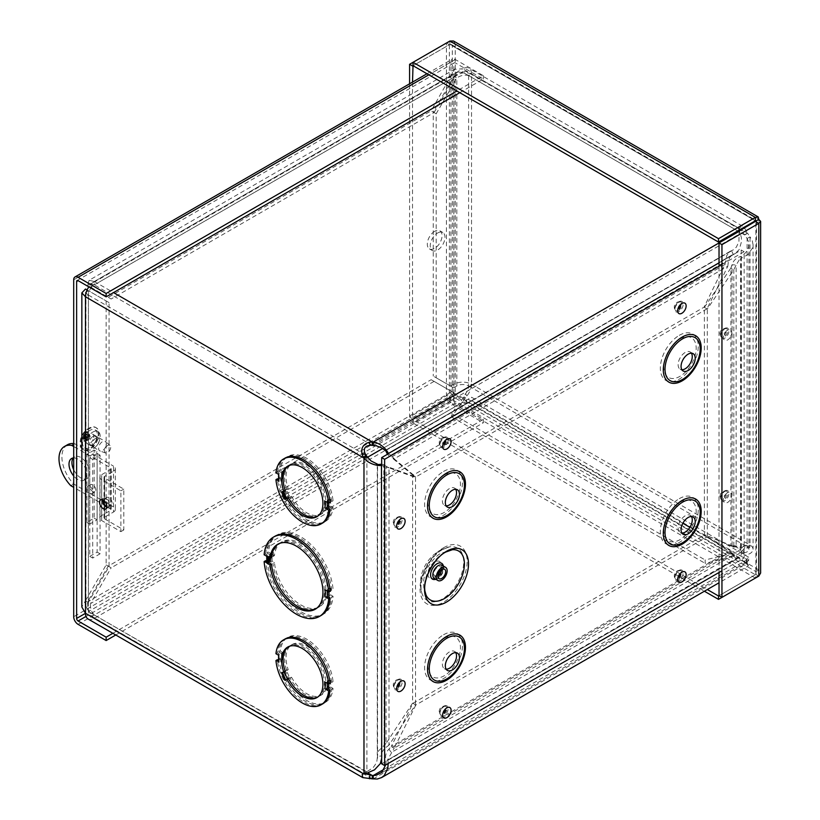 <?xml version="1.0" encoding="UTF-8"?>
<svg xmlns="http://www.w3.org/2000/svg" width="820" height="820" viewBox="0 0 820 820"><rect width="100%" height="100%" fill="white"/><g stroke="black" fill="none" stroke-linecap="round" stroke-linejoin="round"><path stroke-width="0.61" stroke-dasharray="4.1 3.07" d="M739.189 230.112L738.912 241.623L736.36 247.117L733.141 249.946L730.2 251.299L726.797 255.471L724.911 264.522L727.832 266.203L728.457 260.627L729.718 257.388L732.26 254.876L387.88 453.706L391.284 455.295L394.184 458.841L388.916 455.899L387.429 454.27M390.135 455.592L726.089 261.231L728.457 260.627L390.135 455.592M385.625 450.498L386.159 450.118L384.416 449.565M386.948 451.953L386.159 450.118L731.604 250.674L733.203 254.425L735.212 253.523L739.179 249.618L741.516 241.592L741.331 237.369L739.527 231.127M373.243 445.414L739.312 234.059L739.312 230.686M385.697 764.927L386.159 761.472C384.867 756.563 385.779 752.442 388.916 749.131L391.253 746.446L394.184 748.127L387.757 759.566L388.188 763.481M373.243 778.908L746.774 563.381C750.556 567.194 747.83 565.072 738.584 557.016L733.018 555.171L732.045 553.059L729.123 551.378L730.651 551.829L388.916 749.131L391.284 752.473L733.018 555.171L730.651 551.829C730.548 553.397 732.66 555.765 736.985 558.922L746.139 562.356L746.733 559.896A6.539 3.772 180 0 1 746.733 559.875A6.539 3.772 180 0 1 748.65 557.21L748.65 560.593A6.539 3.772 -0 0 0 746.733 563.258A6.539 3.772 -0 0 0 746.733 563.268L746.733 559.896L384.098 769.262M387.071 760.396L738.584 557.016L736.985 558.922L387.071 760.396M743.391 561.485L747.758 565.175L746.733 560.439L746.774 563.381L748.199 565.933L719.027 582.784M731.501 268.324L730.907 267.986L732.065 264.686C733.367 260.381 736.473 257.593 741.382 256.311L736.145 265.065L732.065 264.686L732.065 546.274L736.145 546.663L740.521 550.046L741.382 547.709L740.286 547.135C735.878 545.638 733.141 545.351 732.065 546.274L730.907 545.423L733.828 547.114L736.145 546.663L736.145 265.065L733.828 269.667L731.501 268.324M747.686 238.21L750.013 236.867L752.165 240.332L753.057 244.688L752.555 247.958L747.871 254.641L740.521 258.648L740.521 550.046L744.201 555.212L742.848 549.769L741.382 547.709L741.382 256.311L745.8 252.57L748.619 247.23L748.383 241.305L747.092 238.558L747.686 238.21M704.39 307.377L730.907 267.986L730.907 545.423L704.39 534.65L704.39 307.377L707.311 309.068L733.828 269.667L733.828 547.114L704.39 534.65M412.931 475.262L391.253 457.15L724.911 264.522L704.052 307.182L706.973 308.873L727.832 266.203L394.184 458.841L415.853 476.953L412.931 475.262L704.052 307.182M376.072 463.987L377.436 465.227L379.424 464.991M381.7 758.172L381.484 755.937L377.436 756.44L376.728 762.456L373.254 767.551L363.977 773.557M363.434 773.762L366.356 772.071L365.115 772.389L364.295 773.537M366.899 456.391L366.899 771.866L88.416 611.597L86.028 606.287L109.06 566.62L109.06 302.611L85.485 289.009L85.485 600.701L106.139 564.929L106.139 300.93M381.669 464.243L383.821 464.714L388.998 467.81L384.477 467.072L381.402 464.919L381.402 754.882L381.823 752.432L384.477 748.547L388.998 745.144L386.077 743.453L378.174 751.315L377.436 756.44L377.497 464.571M384.16 747.409L383.821 464.714L384.477 467.072L384.16 747.409M415.853 704.985L394.184 748.127L732.045 553.059L704.052 535.224L729.123 551.378L391.253 746.446L412.931 703.304L415.853 704.985L706.973 536.915M744.621 228.185L747.614 233.3L744.693 234.981L741.095 230.215M740.142 229.559L738.666 230.317L738.799 231.588L462.705 72.191A8.333 4.807 -60 0 1 466.877 71.77A8.333 4.807 -60 0 1 468.599 75.594C464.673 74.538 460.748 75.337 456.812 77.992L436.168 113.765L436.168 377.774L433.237 376.083L453.573 387.819L436.168 377.774M453.573 387.819L456.812 385.943A8.333 4.807 180 0 1 468.599 385.943A8.333 4.807 -60 0 1 465.504 393.723L463.987 396.89L451.564 413.567L451.564 416.939L466.898 395.896A12.464 7.195 120 0 0 471.531 384.262L471.531 73.902A12.464 7.195 120 0 0 468.948 68.193A12.464 7.195 120 0 0 462.705 68.808L738.799 228.206L742.479 226.115L743.945 227.365M743.596 552.854A6.252 3.608 0 0 0 747.092 551.839A6.252 3.608 0 0 0 748.926 549.287A6.252 3.608 0 0 0 747.092 546.735L747.092 238.558L744.693 234.981L468.599 75.594L471.531 73.902L747.614 233.3L750.013 236.867L750.013 545.044A10.383 5.996 180 0 1 753.057 549.287A10.383 5.996 180 0 1 750.013 553.52A10.383 5.996 180 0 1 744.201 555.212L743.443 551.44M412.603 703.109L386.077 743.453L386.077 466.119L412.603 475.836L415.525 477.527L388.998 467.81L388.998 745.144L415.525 704.8L412.603 703.109L412.603 475.836M367.493 457.283L94.31 615A8.333 4.807 -60 0 1 90.138 615.42A8.333 4.807 -60 0 1 88.416 611.597L88.416 295.087A8.333 4.807 -60 0 1 94.31 284.878L91.184 283.874L90.497 287.082L111.151 299.003L434.077 112.565L431.156 110.874L454.628 69.351L462.705 68.808L94.31 281.506A12.464 7.195 120 0 0 88.837 286.856M280.327 477.107A37.505 21.658 -120 0 0 297.916 512.756A37.505 21.658 -120 0 0 325.438 521.397A37.505 21.658 -120 0 0 333.033 507.539L330.675 506.176L330.675 499.37L333.033 500.733A37.505 21.658 -120 0 0 315.454 465.073A37.505 21.658 -120 0 0 287.922 456.432A37.505 21.658 -120 0 0 280.327 470.29L282.674 471.654L282.685 478.47L280.327 477.107L278.861 477.957A37.505 21.658 -120 0 0 296.45 513.607A37.505 21.658 -120 0 0 323.972 522.248A37.505 21.658 -120 0 0 331.577 508.379L333.033 507.539M280.327 657.999A37.505 21.658 -120 0 0 297.916 693.648A37.505 21.658 -120 0 0 325.438 702.289A37.505 21.658 -120 0 0 333.033 688.421L330.675 687.068L330.675 680.262L333.033 681.615A37.505 21.658 -120 0 0 315.454 645.965A37.505 21.658 -120 0 0 287.922 637.324A37.505 21.658 -120 0 0 280.327 651.182L282.674 652.546L282.685 659.362L280.327 657.999L278.861 658.839A37.505 21.658 -120 0 0 296.45 694.489A37.505 21.658 -120 0 0 323.972 703.13A37.505 21.658 -120 0 0 331.577 689.271L333.033 688.421M106.825 507.283A5.197 3.003 -120 0 0 108.742 507.221A5.197 3.003 -120 0 0 108.742 501.215A5.197 3.003 -120 0 0 103.535 498.211A5.197 3.003 -120 0 0 102.531 499.831M268.519 559.035A45.838 26.465 -120 0 0 289.767 603.089A45.838 26.465 -120 0 0 323.715 613.965A45.838 26.465 -120 0 0 333.074 596.304L330.716 594.941L330.716 588.135L333.074 589.498A45.838 26.465 -120 0 0 311.825 545.433A45.838 26.465 -120 0 0 277.877 534.568A45.838 26.465 -120 0 0 268.519 552.229L270.877 553.582L270.877 560.388L268.519 559.035L267.053 559.875A45.838 26.465 -120 0 0 288.302 603.94A45.838 26.465 -120 0 0 322.26 614.805A45.838 26.465 -120 0 0 331.618 597.144L333.074 596.304M707.311 536.331L707.311 309.068M748.65 557.21L471.531 397.218L382.745 448.478M412.931 703.304L704.052 535.224M281.69 479.044L281.69 472.228L281.496 479.31L282.685 478.47M281.69 479.587L278.861 477.957M281.69 472.771L278.861 471.141L280.327 470.29M330.675 506.176A2.071 1.189 180 0 1 327.754 506.176L327.754 499.37L331.577 501.573A37.505 21.658 -120 0 0 313.988 465.924A37.505 21.658 -120 0 0 286.467 457.283A37.505 21.658 -120 0 0 278.861 471.141M327.754 506.176L331.577 508.379M284.407 490.175L285.268 489.817L288.609 497.351L287.748 497.709L284.407 490.175L286.733 489.663A29.171 16.841 60 0 1 290.628 464.499A29.171 16.841 60 0 1 319.8 481.34A29.171 16.841 60 0 1 319.8 515.021A29.171 16.841 60 0 1 290.075 497.197L291.541 496.356L289.593 496.776L286.252 489.243L288.199 488.822A29.171 16.841 60 0 1 292.094 463.648A29.171 16.841 60 0 1 321.266 480.499A29.171 16.841 60 0 1 321.266 514.181A29.171 16.841 60 0 1 291.541 496.356M287.748 497.709L290.075 497.197M281.486 491.856L283.546 491.405M278.574 474.349L278.779 480.725A1.373 0.799 -0 0 0 279.189 480.161A1.373 0.799 -0 0 0 278.779 479.597L278.574 479.474M327.754 499.37A2.071 1.189 -0 0 0 330.675 499.37M325.038 501.174A2.071 1.189 -0 0 0 327.252 501.44A1.373 0.799 180 0 1 328.728 501.614L330.111 502.414M275.94 472.822L277.396 471.982L278.779 472.781A1.373 0.799 180 0 1 279.189 473.345A1.373 0.799 180 0 1 278.779 473.909L278.769 473.909M322.506 523.088A37.505 21.658 60 0 1 294.985 514.447A37.505 21.658 60 0 1 277.396 478.798M277.396 471.982A37.505 21.658 60 0 1 285.001 458.124M320.794 615.656A45.838 26.465 60 0 1 286.846 604.781A45.838 26.465 60 0 1 265.588 560.716M264.132 554.761L265.588 553.91L266.777 554.597L266.777 561.403A1.65 0.953 -0 0 1 267.269 562.079L267.269 555.273A1.65 0.953 180 0 1 266.9 555.868L266.951 556.38M265.588 553.91A45.838 26.465 60 0 1 274.956 536.249M330.152 591.179L328.963 590.502A1.65 0.953 180 0 0 327.272 590.267A2.071 1.189 -0 0 1 325.151 589.98M322.506 703.98A37.505 21.658 60 0 1 294.985 695.339A37.505 21.658 60 0 1 277.396 659.69M278.574 660.366L278.779 660.489A1.373 0.799 -0 0 1 279.189 661.053L279.189 654.227A1.373 0.799 180 0 1 278.779 654.79L278.769 655.344M279.189 654.227A1.373 0.799 180 0 0 278.779 653.673L277.396 652.874A37.505 21.658 60 0 1 285.001 639.016M330.111 683.306L328.728 682.506A1.373 0.799 180 0 0 327.252 682.332A2.071 1.189 -0 0 1 325.038 682.066M317.596 516.262A29.171 16.841 -120 0 0 318.344 515.872A29.171 16.841 -120 0 0 318.344 482.18A29.171 16.841 -120 0 0 289.173 465.34A29.171 16.841 -120 0 0 288.455 465.791M285.268 490.503L283.33 490.934M331.577 501.573L333.033 500.733M281.69 472.228L282.674 471.654M272.086 561.085L272.086 554.289L274.444 555.642A37.505 21.658 60 0 1 282.039 541.784A37.505 21.658 60 0 1 319.554 563.432A37.505 21.658 60 0 1 319.554 606.749A37.505 21.658 60 0 1 292.022 598.098A37.505 21.658 60 0 1 274.444 562.448L272.086 561.085L270.149 561.659L272.978 563.299L274.444 562.448M271.512 557.333L269.155 555.97L269.155 557.661M315.885 608.829A37.505 21.658 -120 0 0 316.622 608.43A37.505 21.658 -120 0 0 316.622 565.124A37.505 21.658 -120 0 0 279.118 543.465A37.505 21.658 -120 0 0 278.4 543.916M270.149 561.659L270.149 554.853L272.978 556.493L274.444 555.642M270.149 554.853L272.086 554.289M272.978 556.493A37.505 21.658 60 0 1 280.583 542.625A37.505 21.658 60 0 1 318.088 564.283A37.505 21.658 60 0 1 318.088 607.589A37.505 21.658 60 0 1 290.567 598.948A37.505 21.658 60 0 1 272.978 563.299M330.716 594.941A2.071 1.189 180 0 1 327.795 594.941L331.618 597.144M269.882 561.505L269.882 554.156L269.882 561.505L267.053 559.875M269.882 560.962L270.877 560.388M281.69 659.936L281.69 653.12L281.496 660.202L282.685 659.362M281.69 660.479L278.861 658.839M281.69 653.663L278.861 652.023L280.327 651.182M330.675 687.068A2.071 1.189 180 0 1 327.754 687.068L327.754 680.262L331.577 682.466A37.505 21.658 -120 0 0 313.988 646.816A37.505 21.658 -120 0 0 286.467 638.165A37.505 21.658 -120 0 0 278.861 652.023M327.754 687.068L331.577 689.271M284.407 671.057L285.268 670.709L288.609 678.242L287.748 678.591L284.407 671.057L286.733 670.555A29.171 16.841 60 0 1 290.628 645.391A29.171 16.841 60 0 1 319.8 662.232A29.171 16.841 60 0 1 319.8 695.913A29.171 16.841 60 0 1 290.075 678.089L291.541 677.248L289.593 677.668L286.252 670.135L288.199 669.704A29.171 16.841 60 0 1 292.094 644.54A29.171 16.841 60 0 1 321.266 661.381A29.171 16.841 60 0 1 321.266 695.073A29.171 16.841 60 0 1 291.541 677.248M287.748 678.591L290.075 678.089M281.486 672.748L285.268 671.395M278.769 654.801L278.779 661.607A1.373 0.799 -0 0 0 279.189 661.053M327.754 680.262A2.071 1.189 -0 0 0 330.675 680.262M317.596 697.154A29.171 16.841 -120 0 0 318.344 696.754A29.171 16.841 -120 0 0 318.344 663.072A29.171 16.841 -120 0 0 289.173 646.232A29.171 16.841 -120 0 0 288.455 646.683M275.94 653.714L277.396 652.874M331.577 682.466L333.033 681.615M281.69 653.12L282.674 652.546M749.818 547.299L746.159 545.187C743.74 550.23 739.701 553.9 734.023 556.175L705.149 563.35L705.149 559.978L734.023 552.803C738.205 551.501 741.3 549.277 743.299 546.12L746.958 548.242L749.818 547.299A12.464 7.195 120 0 0 750.013 545.044L471.531 384.262L468.599 385.943L747.092 546.735L750.013 545.044M451.564 416.939L705.149 563.35M451.564 413.567L705.149 559.978M746.958 548.242A8.333 4.807 120 0 0 747.092 546.735M682.865 523.262L463.987 396.89L463.987 400.273L734.023 556.175L734.023 552.803L689.907 527.332M746.159 545.187L743.299 546.12M748.65 560.593L471.531 400.59L471.531 397.218M88.068 618.997A12.464 7.195 120 0 0 94.31 618.382L471.531 400.59M455.428 68.798L89.113 280.286L94.31 281.506L94.31 284.878L462.705 72.191L462.705 68.808M85.998 293.088L88.416 295.087L85.485 296.779M465.504 393.723L466.898 395.896M466.518 403.481L466.518 400.109L431.156 379.691L108.219 566.138L87.576 601.9C87.412 608.788 89.657 614.282 94.31 618.382L94.31 615C91.43 612.13 90.159 608.327 90.497 603.592L87.576 601.9L451.81 391.611C455.91 396.039 460.819 399.996 466.518 403.481M112.852 633.306L483.339 419.399L455.295 403.214A2.081 1.199 60 0 1 453.819 400.662L88.416 611.597M436.168 113.765L433.237 112.073L433.237 376.083M456.812 385.943L456.812 77.992L453.89 76.311L433.237 112.073M471.531 73.902C465.647 71.924 459.774 72.724 453.89 76.311L453.89 384.262A12.464 7.195 180 0 1 471.531 384.262M450.651 386.138L453.89 384.262M86.336 291.951L88.416 290.69L87.115 289.942M92.844 436.547A4.93 2.849 120 0 0 89.616 440.893A4.93 2.849 120 0 0 90.374 444.85A4.93 2.849 120 0 0 95.315 442A4.93 2.849 120 0 0 95.315 436.301A4.93 2.849 120 0 0 92.844 436.547M89.769 556.38L97.139 552.126L97.139 453.45L89.769 457.703L89.769 556.38L92.701 558.072L92.701 459.395L100.06 455.141L100.06 553.818L92.701 558.072M109.06 566.62L106.139 564.929M109.06 302.611L88.416 290.69L88.416 602.393L85.485 600.701L81.846 606.995M95.766 438.239A4.93 2.849 -60 0 1 98.236 437.993A4.93 2.849 -60 0 1 98.236 443.692A4.93 2.849 -60 0 1 93.295 446.541A4.93 2.849 -60 0 1 92.547 442.585A4.93 2.849 -60 0 1 95.766 438.239M431.156 379.691L454.731 393.303L90.497 603.592L111.151 567.819L108.219 566.138M434.077 381.382L111.151 567.819M462.705 72.191L457.498 72.375L454.731 76.793L451.81 75.102L87.576 285.391L108.219 297.322L431.156 110.874M111.151 299.003L108.219 297.322M434.077 112.565L454.731 76.793L90.497 287.082L87.576 285.391L89.113 280.296M706.973 308.873L415.853 476.953M415.525 477.527L415.525 704.8M97.139 453.45L100.06 455.141M97.139 552.126L100.06 553.818M89.769 457.703L92.701 459.395M288.609 678.242L289.593 677.668M285.268 670.709L286.252 670.135M286.733 670.555L288.199 669.704M269.882 554.156L270.877 553.582M269.882 554.699L267.053 553.069L268.519 552.229M327.795 594.941L327.795 588.135L331.618 590.338L333.074 589.498M331.618 590.338A45.838 26.465 -120 0 0 310.36 546.274A45.838 26.465 -120 0 0 276.412 535.409A45.838 26.465 -120 0 0 267.053 553.069M327.795 588.135A2.071 1.189 -0 0 0 330.716 588.135M267.228 556.544L269.155 555.97M266.777 554.597A1.65 0.953 180 0 1 267.269 555.273M266.9 555.868L266.9 562.674A1.65 0.953 -0 0 0 267.269 562.079M288.609 497.351L289.593 496.776M285.268 489.817L286.252 489.243M286.733 489.663L288.199 488.822M437.603 233.013A10.434 6.027 -60 0 1 442.82 232.501A10.434 6.027 -60 0 1 442.82 244.544A10.434 6.027 -60 0 1 432.386 250.571A10.434 6.027 -60 0 1 430.787 242.207A10.434 6.027 -60 0 1 437.603 233.013M434.682 231.322A10.434 6.027 120 0 0 427.866 240.526A10.434 6.027 120 0 0 429.465 248.88A10.434 6.027 120 0 0 439.899 242.863A10.434 6.027 120 0 0 439.899 230.809A10.434 6.027 120 0 0 434.682 231.322M92.844 432.058A10.434 6.027 -60 0 1 98.062 431.545A10.434 6.027 -60 0 1 98.062 443.589A10.434 6.027 -60 0 1 87.627 449.616A10.434 6.027 -60 0 1 86.028 441.252A10.434 6.027 -60 0 1 92.844 432.058M89.923 430.367A10.434 6.027 120 0 0 83.107 439.571A10.434 6.027 120 0 0 84.706 447.925A10.434 6.027 120 0 0 95.14 441.908A10.434 6.027 120 0 0 95.14 429.854A10.434 6.027 120 0 0 89.923 430.367M94.167 450.108L86.807 454.362L86.807 522.412L94.167 518.158L94.167 450.108L97.098 451.789L97.098 519.849L89.728 524.103L89.728 456.043L97.098 451.789M94.167 518.158L97.098 519.849M86.807 522.412L89.728 524.103M86.807 454.362L89.728 456.043M483.339 419.399L483.339 422.782L455.295 406.587A6.222 3.587 60 0 1 450.897 398.971L450.897 62.043A6.222 3.587 60 0 1 452.189 59.204A6.222 3.587 60 0 1 455.295 59.511L483.339 75.696L456.853 90.989M459.774 92.68L483.339 79.079L455.295 62.884A2.081 1.199 -120 0 0 454.249 62.781A2.081 1.199 -120 0 0 453.819 63.734L455.295 62.884M483.339 79.079L483.339 75.696M115.774 634.987L483.339 422.782M453.819 400.662L453.819 63.734M453.47 41L455.233 44.126L452.312 45.807L451.4 44.577L449.883 44.413L755.364 220.775L452.312 45.807L452.312 396.347L455.233 394.656C454.649 397.71 452.876 400.068 449.883 401.728L413.024 423.007L704.4 591.23M412.511 82.113L412.511 418.723L409.58 417.042L446.439 395.763C449.37 394.01 452.302 393.641 455.233 394.656L455.233 44.126L758.807 219.391L758.807 569.92L755.886 571.612L756.491 573.016L755.886 574.41L719.027 595.699L755.364 574.717L449.883 398.346L452.312 396.347L755.886 571.612L755.364 578.09C757.711 576.06 758.859 573.344 758.807 569.92L760.622 573.016M755.364 578.09L449.883 401.728L449.883 398.346L413.024 419.625L707.322 589.539M413.024 419.625L413.024 423.007M719.027 572.473L719.027 266.233M755.886 571.612L755.886 221.677L755.886 574.41L758.807 576.101M449.883 41.031L449.883 44.413L413.024 65.692L449.37 44.71L446.439 43.019L413.024 62.31M455.233 44.126C452.302 42.363 449.37 42.004 446.439 43.019L446.439 395.763L449.37 397.444L412.511 418.723M452.312 396.347L449.37 397.444L449.37 44.71L452.312 45.807M409.58 83.794L409.58 417.042M73.698 469.696A12.505 7.216 -120 0 0 87.022 478.48A12.505 7.216 -120 0 0 88.939 468.456A12.505 7.216 -120 0 0 80.77 457.447A12.505 7.216 -120 0 0 74.517 456.822A12.505 7.216 -120 0 0 73.236 457.97M73.698 457.929A12.505 7.216 60 0 1 77.849 459.128A12.505 7.216 60 0 1 86.018 470.147A12.505 7.216 60 0 1 84.101 480.171A12.505 7.216 60 0 1 73.698 475.959M92.875 484.845A4.172 2.409 -120 0 0 90.794 484.64A4.172 2.409 -120 0 0 90.794 489.458A4.172 2.409 -120 0 0 94.966 491.856A4.172 2.409 -120 0 0 95.602 488.525A4.172 2.409 -120 0 0 92.875 484.845M89.954 486.537A4.172 2.409 60 0 1 92.68 490.206A4.172 2.409 60 0 1 92.035 493.548A4.172 2.409 60 0 1 87.873 491.139A4.172 2.409 60 0 1 87.873 486.332A4.172 2.409 60 0 1 89.954 486.537M109.06 497.627A4.172 2.409 -120 0 0 106.979 497.412A4.172 2.409 -120 0 0 106.979 502.229A4.172 2.409 -120 0 0 111.151 504.638A4.172 2.409 -120 0 0 111.786 501.297A4.172 2.409 -120 0 0 109.06 497.627M103.289 500.2A4.172 2.409 60 0 1 104.058 499.103A4.172 2.409 60 0 1 106.139 499.308A4.172 2.409 60 0 1 108.865 502.978A4.172 2.409 60 0 1 108.219 506.319A4.172 2.409 60 0 1 106.897 506.442M101.7 515.483L101.7 474.657A6.222 3.587 -0 0 0 99.876 477.189A6.222 3.587 -0 0 0 101.7 479.731L120.878 490.801L120.878 531.637L101.7 520.567A6.222 3.587 180 0 1 99.876 518.025A6.222 3.587 180 0 1 101.7 515.483L110.587 510.358A2.081 1.199 -0 0 0 111.192 509.507A2.081 1.199 -0 0 0 110.587 508.656L73.698 487.357M104.622 518.875L104.622 478.039L123.799 489.12L123.799 529.945L104.622 518.875A2.081 1.199 180 0 1 104.007 518.025A2.081 1.199 180 0 1 104.622 517.174L113.508 512.039L113.508 471.213A6.222 3.587 -0 0 0 115.333 468.671A6.222 3.587 -0 0 0 113.508 466.129L113.508 506.965A6.222 3.587 180 0 1 115.333 509.507A6.222 3.587 180 0 1 113.508 512.039M123.799 529.945L120.878 531.637M104.622 478.039A2.081 1.199 180 0 1 104.007 477.189A2.081 1.199 180 0 1 104.622 476.338L113.508 471.213M123.799 489.12L120.878 490.801M101.7 474.657L110.587 469.522A2.081 1.199 -0 0 0 111.192 468.671A2.081 1.199 -0 0 0 110.587 467.82L73.698 446.531M73.698 443.599A26.67 15.395 60 0 1 74.753 443.763L113.508 466.129M74.753 443.763L73.698 444.368M113.508 506.965L73.718 483.995A26.67 15.395 60 0 1 67.435 444.778M73.718 483.995L70.797 485.676M434.764 561.977A9.697 5.596 120 0 0 428.829 577.27A9.697 5.596 120 0 0 440.699 570.423A9.697 5.596 120 0 0 434.764 561.977M381.669 464.889L381.669 758.951M381.669 763.84L741.188 556.278L741.188 250.028L387.983 453.952M721.948 264.542L744.13 251.73L744.13 557.979L721.948 570.792M444.235 638.349A22.909 13.222 -60 0 1 458.267 658.306A22.909 13.222 -60 0 1 430.213 674.501A22.909 13.222 -60 0 1 444.235 638.349M455.705 652.638A10.004 5.771 120 0 0 454.454 651.398A10.004 5.771 120 0 0 449.452 651.89A10.004 5.771 120 0 0 442.913 660.705A10.004 5.771 120 0 0 444.45 668.72A10.004 5.771 120 0 0 446.141 669.192M444.235 475.016A22.909 13.222 -60 0 1 458.267 494.972A22.909 13.222 -60 0 1 430.213 511.178A22.909 13.222 -60 0 1 444.235 475.016M455.705 489.304A10.004 5.771 120 0 0 454.454 488.064A10.004 5.771 120 0 0 449.452 488.566A10.004 5.771 120 0 0 442.913 497.381A10.004 5.771 120 0 0 444.45 505.386A10.004 5.771 120 0 0 446.141 505.858M679.985 502.24A22.909 13.222 -60 0 1 694.017 522.196A22.909 13.222 -60 0 1 665.953 538.402A22.909 13.222 -60 0 1 679.985 502.24M691.444 516.528A10.004 5.771 120 0 0 690.194 515.288A10.004 5.771 120 0 0 685.192 515.79A10.004 5.771 120 0 0 678.663 524.605A10.004 5.771 120 0 0 680.2 532.611A10.004 5.771 120 0 0 681.891 533.082M679.985 338.906A22.909 13.222 -60 0 1 694.017 358.863A22.909 13.222 -60 0 1 665.953 375.068A22.909 13.222 -60 0 1 679.985 338.906M691.444 353.194A10.004 5.771 120 0 0 690.194 351.964A10.004 5.771 120 0 0 685.192 352.457A10.004 5.771 120 0 0 678.663 361.271A10.004 5.771 120 0 0 680.2 369.287A10.004 5.771 120 0 0 681.891 369.748M741.188 250.028L744.13 251.73M741.188 556.278L744.13 557.979M106.241 444.922A5.463 3.157 120 0 0 105.462 441.59A5.463 3.157 120 0 0 105.196 441.396A5.463 3.157 120 0 0 99.732 444.553A5.463 3.157 120 0 0 99.732 450.867A5.463 3.157 120 0 0 100.03 451.01A5.463 3.157 120 0 0 106.241 444.922M110.638 448.12A4.397 2.542 -60 0 1 105.647 453.019A4.397 2.542 -60 0 1 105.401 447.833A4.397 2.542 -60 0 1 110.023 445.444A4.397 2.542 -60 0 1 110.638 448.12M93.695 437.685A5.463 3.157 120 0 0 92.65 434.159A5.463 3.157 120 0 0 87.186 437.316A5.463 3.157 120 0 0 87.186 443.63A5.463 3.157 120 0 0 90.999 442.554A5.463 3.157 120 0 0 93.695 437.685M87.74 433.267A14.914 14.432 13.6 0 0 86.346 434.385L89.657 436.004L86.571 434.661A14.914 6.119 128.3 0 1 87.74 433.267L86.571 434.661L87.084 434.959A16.933 9.942 -179.9 0 1 89.452 434.108A5.299 3.065 -60 0 1 89.031 436.547L89.031 436.547A16.933 4.53 18 0 0 86.848 436.342L86.51 437.562L85.823 437.388A14.914 5.904 -171.2 0 0 86.899 438.116A14.914 1.343 63.4 0 0 86.182 436.927M90.19 436.25L89.185 434.497A4.643 2.675 120 0 1 88.806 436.67L89.913 437.829A3.229 1.865 120 0 0 90.19 436.25L89.657 436.004M86.899 438.116L89.124 439.038L88.047 440.279A3.229 1.865 120 0 1 86.961 440.678A3.229 1.865 120 0 1 86.807 440.678L83.978 441.303A16.933 13.12 88.1 0 1 84.337 438.567L83.835 437.675A14.914 14.729 -3.1 0 0 83.117 439.325A14.914 5.822 135.3 0 1 84.06 437.952L87.248 440.237L86.315 439.079L81.969 438.823A5.299 3.065 -60 0 1 82.389 436.373A16.933 4.705 -161.1 0 1 83.66 436.055L84.583 434.948A14.914 2.706 59.5 0 0 83.958 434.477A14.914 7.267 -167.9 0 0 84.224 435.42M85.823 437.388L85.413 438.218A16.933 9.614 -120 0 0 85.885 440.688L85.885 440.688A5.299 3.065 -60 0 1 83.978 441.303M88.047 440.279L86.069 440.268A4.643 2.675 120 0 1 84.552 440.811L85.967 440.289M85.618 439.202A3.229 1.865 120 0 1 85.895 437.624L82.389 436.373M89.001 434.774L87.453 431.627A16.933 12.946 -91.2 0 0 86.172 433.831L89.042 435.492L89.001 434.774A3.229 1.865 120 0 0 87.76 435.174L85.546 432.232A5.299 3.065 -60 0 1 87.453 431.627M83.958 434.477L87.289 436.763L87.76 435.174M83.117 439.325L83.999 438.372L86.756 439.797L83.425 437.439A16.933 9.768 -0.8 0 0 81.969 438.823M85.895 437.624L87.289 436.763M84.583 434.948L85.095 434.169A16.933 9.789 59.2 0 1 85.546 432.232M89.913 437.829L89.124 439.038M86.807 440.678L86.756 439.797M98.082 435.666A12.802 7.39 120 0 0 95.653 427.415A12.802 7.39 120 0 0 90.385 427.476A12.802 7.39 120 0 0 80.268 445.004A12.802 7.39 120 0 0 82.851 449.585A12.802 7.39 120 0 0 91.778 447.074A12.802 7.39 120 0 0 98.082 435.666M98.759 436.055A12.802 7.39 120 0 0 96.319 427.804A12.802 7.39 120 0 0 83.517 435.194A12.802 7.39 120 0 0 83.517 449.975A12.802 7.39 120 0 0 92.455 447.464A12.802 7.39 120 0 0 98.759 436.055M746.733 560.531L746.723 559.978M740.009 549.513L740.286 547.135M362.235 774.613L365.115 772.389M747.491 233.085L744.57 234.827M738.799 228.073L738.758 231.465M94.31 615L367.77 772.891M88.416 295.087L366.356 455.561M94.31 281.506L113.508 292.596M327.252 502.455L327.252 501.44M328.728 503.213L328.728 501.614M278.779 480.725L278.779 473.909M278.779 472.781L278.779 479.597M328.963 591.866L328.963 590.502M328.728 684.105L328.728 682.506M278.779 653.673L278.779 660.489M271.092 554.853L271.092 561.659M327.252 683.347L327.252 682.332M278.779 661.607L278.779 654.79M372.249 445.352L94.31 284.878M468.599 75.594L468.599 385.943M372.249 778.846L94.31 618.382M327.272 591.21L327.272 590.267M268.171 557.087L268.171 556.544M455.295 59.511L428.809 74.805M73.698 279.815L450.897 62.043M78.095 624.358L455.295 406.587M450.897 398.971L73.698 616.742M455.295 403.214L86.008 616.425M758.807 569.92L455.233 394.656M101.7 479.731L101.7 520.567M104.622 476.338L104.622 517.174M110.587 469.522L110.587 510.358M110.587 508.656L110.587 467.82M444.44 552.403A28.249 16.308 -60 0 1 452.332 549.728L441.057 553.326C437.224 554.463 425.723 566.2 424.217 577.27C422.894 583.481 423.52 589.457 426.082 595.187A28.249 16.308 -60 0 1 444.44 552.403M435.758 579.258A9.143 5.279 120 0 0 443.374 566.066M443.579 547.76A33.343 19.25 -60 0 1 463.997 576.798A33.343 19.25 -60 0 1 423.161 600.373A33.343 19.25 -60 0 1 443.579 547.76M442.359 549.595A30.227 17.456 120 0 0 422.136 593.947A30.227 17.456 120 0 0 457.468 582.999A30.227 17.456 120 0 0 449.288 546.93A30.227 17.456 120 0 0 442.359 549.595M434.405 578.479A7.616 4.397 120 0 0 442.021 574.082A7.616 4.397 120 0 0 442.021 565.287C441.621 565.851 446.408 565.298 439.438 576.378C436.055 578.828 434.385 579.525 434.405 578.479M441.621 569.51A5.504 3.177 120 0 0 440.483 566.835A5.504 3.177 120 0 0 437.736 567.112A5.504 3.177 120 0 0 434.139 571.96A5.504 3.177 120 0 0 434.979 576.368A5.504 3.177 120 0 0 437.87 576.019M443.907 437.46A5.996 3.464 -60 0 1 447.577 442.677A5.996 3.464 -60 0 1 440.237 446.92A5.996 3.464 -60 0 1 443.907 437.46M397.936 679.595A5.996 3.464 -60 0 1 401.605 684.823A5.996 3.464 -60 0 1 394.266 689.056A5.996 3.464 -60 0 1 397.936 679.595M678.95 570.443A5.996 3.464 -60 0 1 682.619 575.66A5.996 3.464 -60 0 1 675.28 579.904A5.996 3.464 -60 0 1 678.95 570.443M678.95 301.76A5.996 3.464 -60 0 1 682.619 306.977A5.996 3.464 -60 0 1 675.28 311.221A5.996 3.464 -60 0 1 678.95 301.76M443.558 634.772A26.804 15.477 -60 0 1 459.969 658.122A26.804 15.477 -60 0 1 427.138 677.074A26.804 15.477 -60 0 1 443.558 634.772M679.298 498.662A26.804 15.477 -60 0 1 695.719 522.012A26.804 15.477 -60 0 1 662.888 540.974A26.804 15.477 -60 0 1 679.298 498.662M679.298 335.329A26.804 15.477 -60 0 1 695.719 358.688A26.804 15.477 -60 0 1 662.888 377.641A26.804 15.477 -60 0 1 679.298 335.329M443.558 471.438A26.804 15.477 -60 0 1 459.969 494.788A26.804 15.477 -60 0 1 427.138 513.75A26.804 15.477 -60 0 1 443.558 471.438M724.685 328.441A5.996 3.464 -60 0 1 728.355 333.658A5.996 3.464 -60 0 1 721.016 337.901A5.996 3.464 -60 0 1 724.685 328.441M724.685 490.954A5.996 3.464 -60 0 1 728.355 496.172A5.996 3.464 -60 0 1 721.016 500.415A5.996 3.464 -60 0 1 724.685 490.954M443.907 706.143A5.996 3.464 -60 0 1 447.577 711.36A5.996 3.464 -60 0 1 440.237 715.604A5.996 3.464 -60 0 1 443.907 706.143M397.936 517.082A5.996 3.464 -60 0 1 401.605 522.309A5.996 3.464 -60 0 1 394.266 526.543A5.996 3.464 -60 0 1 397.936 517.082M444.44 443.292A1.025 0.594 -60 0 1 444.276 441.734A1.025 0.594 -60 0 1 444.983 442.349M727.627 492.656A5.996 3.464 120 0 0 723.957 502.117A5.996 3.464 120 0 0 731.296 497.873A5.996 3.464 120 0 0 727.627 492.656M727.627 330.142A5.996 3.464 120 0 0 723.957 339.603A5.996 3.464 120 0 0 731.296 335.359A5.996 3.464 120 0 0 727.627 330.142M398.469 522.914A1.025 0.594 -60 0 1 398.305 521.356A1.025 0.594 -60 0 1 399.012 521.971M397.423 517.594A5.002 2.89 120 0 0 394.328 521.489A5.002 2.89 120 0 0 394.43 525.579A5.002 2.89 120 0 0 397.423 525.764A5.002 2.89 120 0 0 400.816 520.854A5.002 2.89 120 0 0 399.309 517.133A5.002 2.89 120 0 0 397.423 517.594M398.469 685.428A1.025 0.594 -60 0 1 398.305 683.87A1.025 0.594 -60 0 1 399.012 684.485M444.44 711.975A1.025 0.594 -60 0 1 444.276 710.407A1.025 0.594 -60 0 1 444.983 711.022M443.394 706.655A5.002 2.89 120 0 0 440.299 710.55A5.002 2.89 120 0 0 440.401 714.64A5.002 2.89 120 0 0 443.394 714.825A5.002 2.89 120 0 0 446.787 709.905A5.002 2.89 120 0 0 445.28 706.194A5.002 2.89 120 0 0 443.394 706.655M679.483 576.275A1.025 0.594 -60 0 1 679.319 574.707A1.025 0.594 -60 0 1 680.026 575.322M725.054 495.218A1.025 0.594 -60 0 1 725.054 496.899A1.025 0.594 -60 0 1 725.054 495.218M724.173 491.467A5.002 2.89 120 0 0 721.077 495.362A5.002 2.89 120 0 0 721.18 499.452A5.002 2.89 120 0 0 724.173 499.636A5.002 2.89 120 0 0 727.566 494.716A5.002 2.89 120 0 0 726.048 491.006A5.002 2.89 120 0 0 724.173 491.467M679.483 307.592A1.025 0.594 -60 0 1 679.319 306.034A1.025 0.594 -60 0 1 680.026 306.649M725.054 332.705A1.025 0.594 -60 0 1 725.054 334.386A1.025 0.594 -60 0 1 725.054 332.705M724.173 328.953A5.002 2.89 120 0 0 721.077 332.848A5.002 2.89 120 0 0 721.18 336.938A5.002 2.89 120 0 0 724.173 337.122A5.002 2.89 120 0 0 727.566 332.202A5.002 2.89 120 0 0 726.048 328.492A5.002 2.89 120 0 0 724.173 328.953M678.437 310.442A5.002 2.89 120 0 0 681.83 305.522A5.002 2.89 120 0 0 680.313 301.811A5.002 2.89 120 0 0 678.437 302.272A5.002 2.89 120 0 0 675.342 306.167A5.002 2.89 120 0 0 675.444 310.257A5.002 2.89 120 0 0 678.437 310.442M678.437 579.125A5.002 2.89 120 0 0 681.83 574.205A5.002 2.89 120 0 0 680.313 570.495A5.002 2.89 120 0 0 678.437 570.956A5.002 2.89 120 0 0 675.342 574.851A5.002 2.89 120 0 0 675.444 578.941A5.002 2.89 120 0 0 678.437 579.125M397.423 688.277A5.002 2.89 120 0 0 400.816 683.367A5.002 2.89 120 0 0 399.309 679.657A5.002 2.89 120 0 0 397.423 680.108A5.002 2.89 120 0 0 394.328 684.003A5.002 2.89 120 0 0 394.43 688.093A5.002 2.89 120 0 0 397.423 688.277M443.394 446.141A5.002 2.89 120 0 0 446.787 441.221A5.002 2.89 120 0 0 445.28 437.511A5.002 2.89 120 0 0 443.394 437.972A5.002 2.89 120 0 0 440.299 441.867A5.002 2.89 120 0 0 440.401 445.957A5.002 2.89 120 0 0 443.394 446.141M84.368 440.811A4.643 2.675 120 0 0 84.552 440.811L86.961 440.678M83.004 436.476A4.643 2.675 120 0 0 82.635 438.659M87.443 432.345A4.643 2.675 120 0 0 85.741 432.888M83.66 436.055L86.541 437.757M85.095 434.169L88.006 435.83M85.413 438.218L88.273 439.899M86.848 436.342L89.749 437.972M387.112 452.373L389.192 454.208M729.523 551.604L732.045 553.797M731.717 553.336L734.843 555.734M746.733 563.258L746.733 559.875M733.818 546.438L730.979 545.464M734.474 546.499L737.293 547.534M382.499 465.801L379.875 464.919M363.537 773.721L364.316 773.25M738.656 230.379L738.799 228.862M364.408 772.737L362.163 774.664M742.479 226.125L468.948 68.193M90.138 615.42L364.859 774.029M377.272 464.919L377.272 754.882M377.569 758.172L377.569 464.991M753.057 244.688L753.057 549.287M748.926 244.688L748.926 549.287M746.139 562.356L379.588 773.977M281.496 472.494L281.496 479.31M279.189 480.161L279.189 473.345M289.173 465.34L287.707 466.18M318.344 515.872L316.879 516.713M286.467 457.283L287.922 456.432M318.088 607.589L319.554 606.749M280.583 542.625L282.039 541.784M322.26 614.805L323.715 613.965M281.496 653.386L281.496 660.202M289.173 646.232L287.707 647.072M318.344 696.754L316.879 697.605M286.467 638.165L287.922 637.324M740.327 229.651L466.877 71.77M85.967 292.894L85.967 606.995M457.498 72.375L91.184 283.863M719.027 262.871L735.212 253.523M386.025 450.354L733.141 249.946M732.26 254.876L387.88 453.706M730.2 251.299L385.81 450.118M381.402 464.919L381.402 754.882M90.374 444.85L93.295 446.541M95.315 436.301L98.236 437.993M105.821 508.902L108.742 507.221M100.614 499.892L103.535 498.211M323.972 703.13L325.438 702.289M319.8 695.913L321.266 695.073M290.628 645.391L292.094 644.54M276.412 535.409L277.877 534.568M279.118 543.465L277.662 544.316M316.622 608.43L315.167 609.28M269.688 554.433L269.688 561.239M323.972 522.248L325.438 521.397M319.8 515.021L321.266 514.181M290.628 464.499L292.094 463.648M429.465 248.88L432.386 250.571M439.899 230.809L442.82 232.501M84.706 447.925L87.627 449.616M95.14 429.854L98.062 431.545M426.984 73.749L452.189 59.204M77.059 280.553L454.249 62.781M756.491 221.379L756.491 573.016M451.41 44.577L755.927 220.395M84.101 480.171L87.022 478.48M71.596 458.513L74.517 456.822M92.035 493.548L94.966 491.856M87.873 486.332L90.794 484.64M108.219 506.319L111.151 504.638M104.058 499.103L106.979 497.412M99.876 518.025L99.876 477.189M104.007 518.025L104.007 477.189M115.333 468.671L115.333 509.507M111.192 468.671L111.192 509.507M442.82 549.441L449.288 546.93L439.469 550.568L433.37 555.048C428.727 559.342 425.252 564.467 422.925 570.423C419.84 578.274 419.584 586.115 422.136 593.947C417.093 582.805 428.696 556.647 442.82 549.441M444.501 569.162L440.227 566.62C441.355 566.292 440.391 568.916 437.327 574.492L434.661 576.255L439.007 578.694M398.694 521.264A1.076 1.076 0 0 0 397.69 522.996M397.72 517.563L399.309 517.133A5.238 5.238 0 0 0 394.43 525.579C393.292 523.775 394.389 521.1 397.72 517.563M444.665 710.315A1.076 1.076 0 0 0 443.661 712.047M443.692 706.614L445.28 706.194A5.238 5.238 0 0 0 440.401 714.64C439.264 712.836 440.36 710.161 443.692 706.614M725.444 495.126A1.076 1.076 0 0 0 724.439 496.858L724.921 497.883L726.551 495.044L725.444 495.126M724.47 491.426L726.048 491.006A5.238 5.238 0 0 0 721.18 499.452C720.042 497.648 721.139 494.972 724.47 491.426M725.444 332.612A1.076 1.076 0 0 0 724.439 334.345L724.921 335.37L726.551 332.52L725.444 332.612M724.47 328.912L726.048 328.492A5.238 5.238 0 0 0 721.18 336.938C720.042 335.134 721.139 332.459 724.47 328.912M444.45 668.72L447.392 670.422M454.454 651.398L457.396 653.099M444.45 505.386L447.392 507.088M454.454 488.064L457.396 489.765M680.2 532.611L683.142 534.312M690.194 515.288L693.146 516.989M680.2 369.287L683.142 370.988M690.194 351.964L693.146 353.656M680.313 301.811A5.238 5.238 0 0 0 675.444 310.257C674.306 308.453 675.403 305.778 678.734 302.242L680.313 301.811M679.708 305.932A1.076 1.076 0 0 0 678.704 307.664M680.313 570.495A5.238 5.238 0 0 0 675.444 578.941C674.306 577.136 675.403 574.461 678.734 570.915L680.313 570.495M679.708 574.615A1.076 1.076 0 0 0 678.704 576.347M399.309 679.657A5.238 5.238 0 0 0 394.43 688.093C393.292 686.289 394.389 683.624 397.72 680.077L399.309 679.657M398.694 683.777A1.076 1.076 0 0 0 397.69 685.51M445.28 437.511A5.238 5.238 0 0 0 440.401 445.957C439.264 444.153 440.36 441.478 443.692 437.941L445.28 437.511M444.665 441.631A1.076 1.076 0 0 0 443.661 443.364M110.023 445.444L105.462 441.59M105.647 453.019L100.03 451.01M87.186 443.63L99.732 450.867M92.65 434.159L105.196 441.396M88.775 436.588L89.154 434.405M86.213 434.344L89.339 436.199M86.715 434.959L89.8 436.793M86.469 437.542L87.422 438.075M83.701 437.378L86.828 439.141M84.194 437.982L87.361 439.766M90.385 427.476A16.933 16.933 0 0 0 80.268 445.004M82.851 449.585L83.517 449.975M95.653 427.415L96.319 427.804"/><path stroke-width="1.23" d="M387.429 454.27L385.625 450.498M386.845 451.717L381.689 447.863L376.329 445.793L372.249 445.352L372.249 441.98L373.243 442.031C383.78 443.61 390.361 455.366 387.757 453.87L386.948 451.953M739.527 231.127L373.243 442.031L373.243 445.414M719.027 262.871L387.757 453.87M739.312 230.686L739.189 230.112M388.188 763.481L387.839 768.002L384.293 775.464L381.648 777.555L377.374 779L372.249 778.846L372.249 775.474L373.243 775.525L373.243 778.908M384.098 769.262L373.243 775.525L376.329 775.238L381.689 772.419L385.697 764.927M372.249 445.352L369.953 445.25C364.849 446.018 363.229 448.817 365.115 453.624L366.356 455.561L363.434 457.242L362.235 454.731C360.656 448.253 363.075 444.071 369.471 442.195L372.249 441.98L113.508 292.596M379.424 464.991L381.484 464.735C384.078 466.242 370.619 466.406 363.977 458.083L366.899 456.391L370.988 460.912L379.168 465.022M381.484 464.735L381.71 758.172L380.306 763.656L374.525 769.826L367.093 773.065L363.977 773.557L363.977 458.083L85.485 296.779L85.485 613.288A12.464 7.195 120 0 0 88.068 618.997L362.788 777.606L362.163 774.664L364.316 773.25M366.356 455.561L366.899 456.391M362.235 774.613L363.977 773.557M377.497 464.571L381.669 464.243M741.095 230.215L740.142 229.559M743.945 227.365L744.621 228.185M364.295 773.537L372.249 775.474L367.77 772.891M372.249 778.846L362.788 777.606M102.531 499.831A5.197 3.003 -120 0 0 106.139 506.955A5.197 3.003 -120 0 0 106.825 507.283M88.837 286.856A12.464 7.195 120 0 0 85.485 296.779L81.846 292.894L81.836 606.995L85.485 613.288L363.434 773.762M283.546 491.405L286.672 498.468L284.827 499.39L288.619 498.037A29.171 16.841 -120 0 0 317.596 516.262M328.656 510.071L330.111 509.22L328.728 508.42A1.373 0.799 -0 0 0 327.252 508.246A2.071 1.189 180 0 1 325.038 507.98L328.656 510.071A37.505 21.658 60 0 1 321.05 523.929A37.505 21.658 60 0 1 293.529 515.288A37.505 21.658 60 0 1 275.94 479.638L278.769 480.735M287.154 498.888A29.171 16.841 60 0 0 316.879 516.713A29.171 16.841 60 0 0 316.879 483.031A29.171 16.841 60 0 0 287.707 466.18A29.171 16.841 60 0 0 283.812 491.354L281.486 491.856L284.827 499.39M278.769 481.278L278.769 474.462L275.94 472.822A37.505 21.658 60 0 1 283.546 458.964A37.505 21.658 60 0 1 311.067 467.605A37.505 21.658 60 0 1 328.656 503.265L325.038 501.174L325.038 507.98M275.94 479.638L277.396 478.798L278.574 479.474M330.111 509.22A37.505 21.658 60 0 1 322.506 523.088L321.05 523.929M283.546 458.964L285.001 458.124A37.505 21.658 60 0 1 312.522 466.764A37.505 21.658 60 0 1 330.111 502.414L328.656 503.265M266.951 563.186L266.951 556.38L264.132 554.761A45.838 26.465 60 0 1 273.49 537.09A45.838 26.465 60 0 1 307.438 547.965A45.838 26.465 60 0 1 328.697 592.03L325.151 589.98L325.151 596.786A2.071 1.189 180 0 0 327.272 597.073A1.65 0.953 -0 0 1 328.963 597.308L330.152 597.985A45.838 26.465 60 0 1 320.794 615.656L319.329 616.496A45.838 26.465 60 0 1 285.38 605.621A45.838 26.465 60 0 1 264.132 561.567L266.9 562.674M264.132 561.567L265.588 560.716L266.756 561.393M273.49 537.09L274.956 536.249A45.838 26.465 60 0 1 308.904 547.124A45.838 26.465 60 0 1 330.152 591.179L328.697 592.03M278.769 662.16L278.769 655.344L275.94 653.714A37.505 21.658 60 0 1 283.546 639.856A37.505 21.658 60 0 1 311.067 648.497A37.505 21.658 60 0 1 328.656 684.146L325.038 682.066L325.038 688.872A2.071 1.189 180 0 0 327.252 689.138A1.373 0.799 -0 0 1 328.728 689.312L330.111 690.112A37.505 21.658 60 0 1 322.506 703.98L321.05 704.821A37.505 21.658 60 0 1 293.529 696.18A37.505 21.658 60 0 1 275.94 660.53L278.769 661.617M275.94 660.53L277.396 659.69L278.574 660.366M283.546 639.856L285.001 639.016A37.505 21.658 60 0 1 312.522 647.656A37.505 21.658 60 0 1 330.111 683.306L328.656 684.146M103.217 508.646A5.197 3.003 60 0 1 99.814 504.064A5.197 3.003 60 0 1 100.614 499.892A5.197 3.003 60 0 1 105.821 502.896A5.197 3.003 60 0 1 105.821 508.902A5.197 3.003 60 0 1 103.217 508.646M286.672 498.468L288.619 498.037M283.812 491.354L285.268 490.503A29.171 16.841 -120 0 1 288.455 465.791M269.155 557.661L269.155 562.776L271.512 564.139A37.505 21.658 -120 0 0 288.619 599.307A37.505 21.658 -120 0 0 315.885 608.829M278.4 543.916A37.505 21.658 -120 0 0 271.512 557.333L270.057 558.174L267.228 556.544L267.228 563.35L269.155 562.776M288.619 678.929L284.827 680.282L288.619 678.929A29.171 16.841 -120 0 0 317.596 697.154M287.154 679.78A29.171 16.841 60 0 0 316.879 697.605A29.171 16.841 60 0 0 316.879 663.913A29.171 16.841 60 0 0 287.707 647.072A29.171 16.841 60 0 0 283.812 672.236L281.486 672.748L284.827 680.282M325.038 688.872L328.656 690.952A37.505 21.658 60 0 1 321.05 704.821M328.656 690.952L330.111 690.112M283.812 672.236L285.268 671.395A29.171 16.841 -120 0 1 288.455 646.683M85.998 293.088L86.336 291.951M87.115 289.942L85.485 289.009L81.846 292.894M325.151 596.786L328.697 598.836L330.152 597.985M328.697 598.836A45.838 26.465 60 0 1 319.329 616.496M270.057 558.174A37.505 21.658 60 0 1 277.662 544.316A37.505 21.658 60 0 1 315.167 565.964A37.505 21.658 60 0 1 315.167 609.28A37.505 21.658 60 0 1 287.646 600.63A37.505 21.658 60 0 1 270.057 564.98L271.512 564.139M270.057 564.98L267.228 563.35M459.774 92.68L106.139 296.85L106.139 293.468L78.095 277.283A6.222 3.587 -120 0 0 74.989 276.976A6.222 3.587 -120 0 0 73.698 279.815L73.698 616.742A6.222 3.587 -120 0 0 78.095 624.358L106.139 640.553L115.774 634.987M106.139 296.85L78.095 280.655A2.081 1.199 -120 0 0 77.059 280.553A2.081 1.199 -120 0 0 76.629 281.506L76.629 618.434L85.485 613.319M456.853 90.989L106.139 293.468M112.852 633.306L106.139 637.181L78.095 620.986A2.081 1.199 60 0 1 76.629 618.434M106.139 637.181L106.139 640.553M707.322 589.539L718.505 595.996L718.505 599.369L755.364 578.09M719.027 572.473L719.027 595.699L718.505 595.996M704.4 591.23L718.505 599.369M760.622 573.016L758.807 576.101L721.948 597.38L721.948 244.647L758.807 223.368L760.622 221.379L758.807 219.391L758.254 217.013L755.364 217.402L718.505 238.681L413.024 62.31L449.883 41.031L453.47 41L757.998 216.818M719.027 266.233L719.027 242.956L721.948 244.647M758.807 219.391L719.027 242.956M755.886 221.677L758.807 223.368L758.807 576.101M719.027 595.699L721.948 597.38M755.886 221.072L755.364 220.775L755.886 221.072L755.364 220.775L718.505 242.054L413.024 65.692L413.024 62.31L409.58 64.298L409.58 83.794M755.364 220.775L755.364 217.402L449.883 41.031M718.505 242.054L718.505 238.681M413.024 65.692L412.511 82.113M412.511 65.989L409.58 64.298M73.236 457.97A12.505 7.216 -120 0 0 73.698 469.696M73.698 475.959A12.505 7.216 60 0 1 71.596 458.513A12.505 7.216 60 0 1 73.698 457.929M106.897 506.442A4.172 2.409 60 0 1 103.289 500.2M73.698 444.368L71.832 445.444L73.698 446.531M73.698 487.357L70.797 485.676A26.67 15.395 60 0 1 64.513 446.459L67.435 444.778A26.67 15.395 60 0 1 73.698 443.599M64.513 446.459A26.67 15.395 60 0 1 71.832 445.444M446.521 551.296A31.078 17.948 -60 0 1 465.555 578.377A31.078 17.948 -60 0 1 427.486 600.363A31.078 17.948 -60 0 1 446.521 551.296M441.755 567.707A7.616 4.397 120 0 0 436.773 574.42A7.616 4.397 120 0 0 437.941 580.519A7.616 4.397 120 0 0 445.557 576.122A7.616 4.397 120 0 0 445.557 567.327A7.616 4.397 120 0 0 441.755 567.707M441.755 569.439A5.504 3.177 120 0 0 438.157 574.277A5.504 3.177 120 0 0 439.007 578.694A5.504 3.177 120 0 0 444.501 575.517A5.504 3.177 120 0 0 444.501 569.162A5.504 3.177 120 0 0 441.755 569.439M387.983 453.952L381.669 457.601L381.669 464.889M381.669 758.951L381.669 763.84L384.621 765.542L384.621 459.303L721.948 264.542M721.948 570.792L384.621 765.542M446.141 669.192A10.004 5.771 120 0 0 454.454 662.949A10.004 5.771 120 0 0 455.705 652.638M452.394 653.591A10.004 5.771 120 0 0 445.865 662.406A10.004 5.771 120 0 0 447.392 670.422A10.004 5.771 120 0 0 457.396 664.651A10.004 5.771 120 0 0 457.396 653.099A10.004 5.771 120 0 0 452.394 653.591M446.141 505.858A10.004 5.771 120 0 0 454.454 499.616A10.004 5.771 120 0 0 455.705 489.304M452.394 490.268A10.004 5.771 120 0 0 445.865 499.083A10.004 5.771 120 0 0 447.392 507.088A10.004 5.771 120 0 0 457.396 501.317A10.004 5.771 120 0 0 457.396 489.765A10.004 5.771 120 0 0 452.394 490.268M681.891 533.082A10.004 5.771 120 0 0 690.194 526.84A10.004 5.771 120 0 0 691.444 516.528M688.144 517.492A10.004 5.771 120 0 0 681.604 526.307A10.004 5.771 120 0 0 683.142 534.312A10.004 5.771 120 0 0 693.146 528.541A10.004 5.771 120 0 0 693.146 516.989A10.004 5.771 120 0 0 688.144 517.492M681.891 369.748A10.004 5.771 120 0 0 690.194 363.506A10.004 5.771 120 0 0 691.444 353.194M688.144 354.158A10.004 5.771 120 0 0 681.604 362.973A10.004 5.771 120 0 0 683.142 370.988A10.004 5.771 120 0 0 693.146 365.207A10.004 5.771 120 0 0 693.146 353.656A10.004 5.771 120 0 0 688.144 354.158M381.669 457.601L384.621 459.303M362.235 454.731L365.115 453.624M369.471 778.785L369.953 775.177M369.471 442.195L369.953 445.25M382.745 448.478L367.493 457.283M285.688 499.031L282.408 491.651M327.252 508.246L327.252 502.455M328.728 508.42L328.728 503.213M328.963 597.308L328.963 591.866M328.728 689.312L328.728 684.105M285.688 679.923L282.408 672.543M282.428 672.543L285.698 679.913M327.252 689.138L327.252 683.347M287.482 679.175L284.273 671.97M689.907 527.332L682.865 523.262M327.272 597.073L327.272 591.21M268.171 563.35L268.171 557.087M428.809 74.805L78.095 277.283M78.095 280.655L76.629 281.506M86.008 616.425L78.095 620.986M452.332 549.728A28.249 16.308 -60 0 1 458.564 583.625A28.249 16.308 -60 0 1 426.082 595.187L424.996 591.322C422.607 580.088 433.903 558.03 445.701 552.065L452.332 549.728M443.374 566.066A9.143 5.279 120 0 0 437.039 563.74A9.143 5.279 120 0 0 430.613 574.174A9.143 5.279 120 0 0 435.758 579.258M445.557 567.327L442.021 565.287A7.616 4.397 120 0 0 438.208 565.667A7.616 4.397 120 0 0 433.237 572.37A7.616 4.397 120 0 0 434.405 578.479L437.941 580.519M437.87 576.019A5.504 3.177 120 0 0 441.621 569.51M444.983 442.349A1.025 0.594 -60 0 1 444.44 443.292M446.859 439.161A5.996 3.464 120 0 0 443.189 448.622A5.996 3.464 120 0 0 450.529 444.378A5.996 3.464 120 0 0 446.859 439.161M400.888 518.783A5.996 3.464 120 0 0 397.218 528.244A5.996 3.464 120 0 0 404.557 524.011A5.996 3.464 120 0 0 400.888 518.783M446.859 707.844A5.996 3.464 120 0 0 443.189 717.305A5.996 3.464 120 0 0 450.529 713.062A5.996 3.464 120 0 0 446.859 707.844M446.5 473.14A26.804 15.477 -60 0 1 462.921 496.489A26.804 15.477 -60 0 1 430.09 515.452A26.804 15.477 -60 0 1 446.5 473.14M682.25 337.03A26.804 15.477 -60 0 1 698.66 360.39A26.804 15.477 -60 0 1 665.84 379.342A26.804 15.477 -60 0 1 682.25 337.03M682.25 500.364A26.804 15.477 -60 0 1 698.66 523.713A26.804 15.477 -60 0 1 665.84 542.676A26.804 15.477 -60 0 1 682.25 500.364M446.5 636.474A26.804 15.477 -60 0 1 462.921 659.823A26.804 15.477 -60 0 1 430.09 678.775A26.804 15.477 -60 0 1 446.5 636.474M681.891 303.462A5.996 3.464 120 0 0 678.222 312.922A5.996 3.464 120 0 0 685.571 308.679A5.996 3.464 120 0 0 681.891 303.462M681.891 572.145A5.996 3.464 120 0 0 678.222 581.605A5.996 3.464 120 0 0 685.571 577.362A5.996 3.464 120 0 0 681.891 572.145M400.888 681.297A5.996 3.464 120 0 0 397.218 690.758A5.996 3.464 120 0 0 404.557 686.524A5.996 3.464 120 0 0 400.888 681.297M399.012 521.971A1.025 0.594 -60 0 1 398.469 522.914M399.012 684.485A1.025 0.594 -60 0 1 398.469 685.428M444.983 711.022A1.025 0.594 -60 0 1 444.44 711.975M680.026 575.322A1.025 0.594 -60 0 1 679.483 576.275M680.026 306.649A1.025 0.594 -60 0 1 679.483 307.592M446.838 638.257A24.856 14.35 120 0 0 431.617 677.494A24.856 14.35 120 0 0 462.07 659.915A24.856 14.35 120 0 0 446.838 638.257M446.838 474.934A24.856 14.35 120 0 0 431.617 514.16A24.856 14.35 120 0 0 462.07 496.582A24.856 14.35 120 0 0 446.838 474.934M682.588 502.158A24.856 14.35 120 0 0 667.367 541.384A24.856 14.35 120 0 0 697.81 523.806A24.856 14.35 120 0 0 682.588 502.158M682.588 338.824A24.856 14.35 120 0 0 667.367 378.051A24.856 14.35 120 0 0 697.81 360.472A24.856 14.35 120 0 0 682.588 338.824M278.574 481.002L278.574 474.349M278.574 661.894L278.574 655.231M719.027 582.784L381.648 777.565M266.756 556.268L266.756 562.92M74.989 276.976L426.984 73.749M760.632 221.379L760.632 573.016M444.665 441.631L445.783 441.539L444.143 444.389L443.661 443.364M398.694 683.777L399.811 683.675L398.171 686.524L397.69 685.51M679.708 574.615L680.825 574.523L679.185 577.372L678.704 576.347M679.708 305.932L680.825 305.839L679.185 308.689L678.704 307.664M444.665 710.315L445.783 710.222L444.143 713.072L443.661 712.047M398.694 521.264L399.811 521.161L398.171 524.011L397.69 522.996"/></g></svg>
